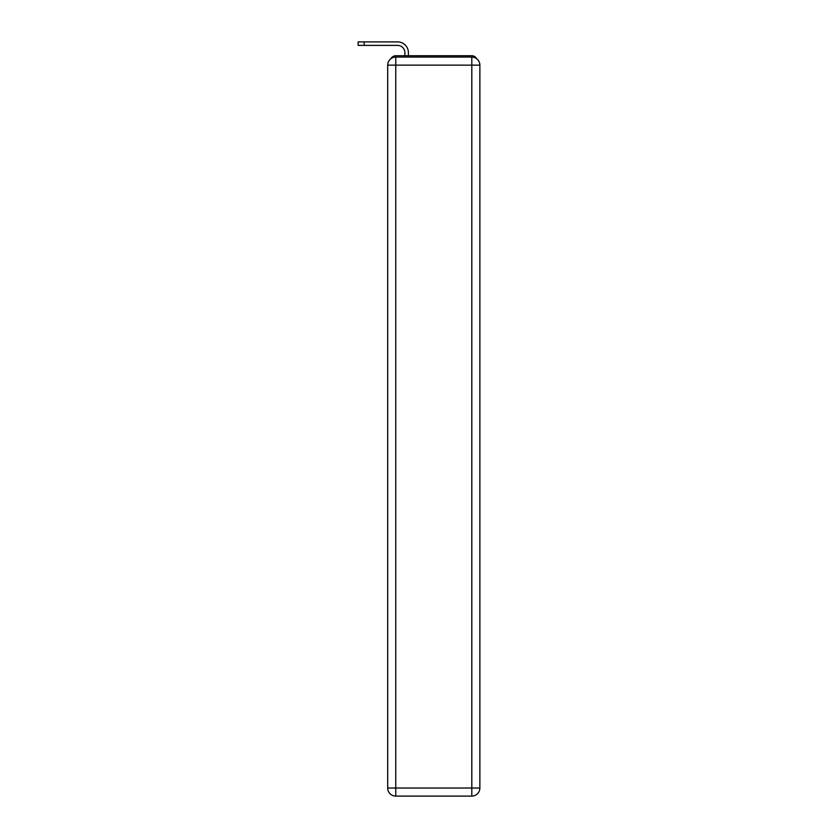 <?xml version="1.0" encoding="UTF-8"?>
<svg xmlns="http://www.w3.org/2000/svg" width="838" height="838" viewBox="0 0 838 838"><rect width="100%" height="100%" fill="white"/><g stroke="black" fill="none" stroke-linecap="round" stroke-linejoin="round"><path stroke-width="1.26" d="M476.581 58.65A5.374 5.374 0 0 0 471.804 55.737L395.756 55.737A5.374 5.374 0 0 0 390.979 58.65M395.756 55.737L404.89 55.737L404.89 52.647A7.259 7.259 0 0 0 397.631 45.399L358.13 45.399L358.13 41.9L397.631 41.9A10.747 10.747 0 0 1 408.389 52.647L408.389 55.737L412.82 55.737M454.741 55.737L471.804 55.737M395.756 57.078L471.804 57.078A8.066 8.066 0 0 1 479.87 65.144L479.87 788.034A8.066 8.066 0 0 1 471.804 796.1L395.756 796.1L395.756 788.034L471.804 788.034L471.804 65.144L395.756 65.144L395.756 788.034L387.69 788.034L387.69 65.144L395.756 65.144L395.756 57.078A8.066 8.066 0 0 0 387.69 65.144A8.066 8.066 0 0 1 395.756 57.078M387.69 788.034A8.066 8.066 0 0 0 395.756 796.1A8.066 8.066 0 0 1 387.69 788.034M404.89 52.647A7.259 7.259 0 0 0 397.631 45.399A7.259 7.259 0 0 1 404.89 52.647A7.259 7.259 0 0 0 397.631 45.399A7.259 7.259 0 0 1 404.89 52.647A7.259 7.259 0 0 0 397.631 45.399A7.259 7.259 0 0 1 404.89 52.647A7.259 7.259 0 0 0 397.631 45.399A7.259 7.259 0 0 1 404.89 52.647A7.259 7.259 0 0 0 397.631 45.399A7.259 7.259 0 0 1 404.89 52.647A7.259 7.259 0 0 0 397.631 45.399A7.259 7.259 0 0 1 404.89 52.647M364.174 41.9L397.631 41.9L364.174 41.9L397.631 41.9L364.174 41.9L397.631 41.9L364.174 41.9L397.631 41.9L364.174 41.9L397.631 41.9L364.174 41.9L397.631 41.9L364.174 41.9L364.174 45.399M471.804 796.1A8.066 8.066 0 0 0 479.87 788.034L471.804 788.034L471.804 796.1M479.87 65.144A8.066 8.066 0 0 0 471.804 57.078L471.804 65.144L479.87 65.144"/></g></svg>
